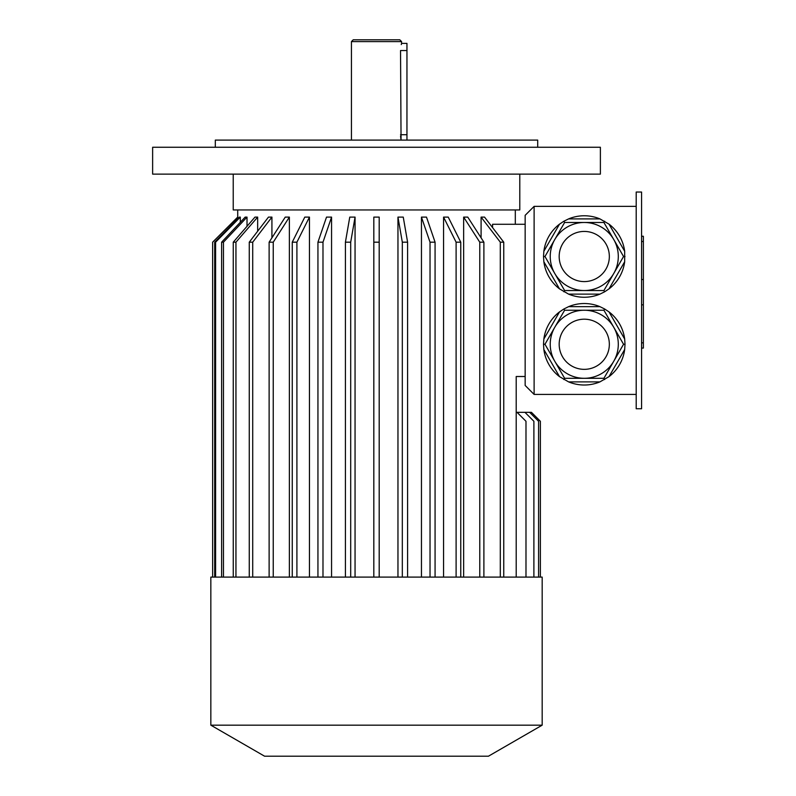 <?xml version="1.0" encoding="UTF-8"?>
<svg xmlns="http://www.w3.org/2000/svg" width="796" height="796" viewBox="0 0 796 796"><rect width="100%" height="100%" fill="white"/><g stroke="black" fill="none" stroke-linecap="round" stroke-linejoin="round"><path stroke-width="1.19" d="M641.576 192.035L641.576 408.746L636.203 408.746L636.203 192.035L641.576 192.035M603.915 310.241L564.613 310.241L544.971 344.27L564.613 378.299L603.915 378.299L623.557 344.27L603.915 310.241L604.642 308.987M613.736 361.285A34.029 34.029 0 0 1 554.792 361.285A34.029 34.029 0 0 1 584.264 310.241M623.557 344.27L625.009 344.27L624.671 349.514L609 376.647L599.935 381.881L568.593 381.881L559.528 376.647L543.857 349.514L543.519 344.27L544.971 344.27M564.613 378.299L563.896 379.553M603.915 378.299L604.642 379.553M543.519 344.27L543.857 339.026L559.528 311.893L563.896 308.987L564.613 310.241M563.896 308.987L568.593 306.659L599.935 306.659L604.632 308.987L609 311.893L624.671 339.026L625.009 344.27M624.671 349.514A40.745 40.745 0 0 1 609 376.647M599.935 381.881A40.745 40.745 0 0 1 568.593 381.881M559.528 376.647A40.745 40.745 0 0 1 543.857 349.514M543.857 339.026A40.745 40.745 0 0 1 559.528 311.893M568.593 306.659A40.745 40.745 0 0 1 599.935 306.659M609 311.893A40.745 40.745 0 0 1 624.671 339.026M544.971 256.511L554.792 273.525A34.029 34.029 0 0 1 554.792 239.496L544.971 256.511L543.519 256.511L543.857 261.755L559.528 288.888L568.593 294.122L599.935 294.122L604.642 291.794L609 288.888L624.671 261.755L624.671 251.267L609 224.134L599.935 218.9L568.593 218.9L563.896 221.228L564.613 222.482L554.792 239.496M618.293 256.511A34.029 34.029 0 0 1 567.25 285.983A34.029 34.029 0 0 1 567.25 227.039A34.029 34.029 0 0 1 618.293 256.511A34.029 34.029 0 0 1 567.25 285.983A34.029 34.029 0 0 1 567.25 227.039A34.029 34.029 0 0 1 613.736 273.525L623.557 256.511L603.915 222.482L564.613 222.482M603.915 290.54L613.736 273.525A34.029 34.029 0 0 1 584.264 290.54L603.915 290.54L604.642 291.794M543.519 256.511L543.857 251.267L559.528 224.134L563.886 221.228M604.642 221.228L603.915 222.482M554.792 273.525L564.613 290.54L563.896 291.794M564.613 290.54L584.264 290.54M623.557 256.511L625.009 256.511M624.671 261.755A40.745 40.745 0 0 1 609 288.888M599.935 294.122A40.745 40.745 0 0 1 568.593 294.122M559.528 288.888A40.745 40.745 0 0 1 543.857 261.755M543.857 251.267A40.745 40.745 0 0 1 559.528 224.134M568.593 218.9A40.745 40.745 0 0 1 599.935 218.9M609 224.134A40.745 40.745 0 0 1 624.671 251.267M534.116 206.363L525.161 215.318L525.161 385.463L534.116 394.418L534.116 206.363L636.203 206.363M534.116 394.418L636.203 394.418M533.887 577.1L533.887 421.283L524.932 412.328L517.032 412.328L525.987 421.283L525.987 577.1M538.593 577.1L538.593 421.283L529.638 412.328L524.932 412.328M516.206 412.328L517.032 412.328M540.385 577.1L540.385 421.283L531.43 412.328L529.638 412.328M516.206 577.1L516.206 376.508L525.161 376.508M481.092 237.825L481.092 217.109L484.545 217.109L503.759 242.183L500.306 242.183L481.092 217.109M492.575 227.596L492.575 224.273L525.161 224.273M237.735 218.781L237.706 209.945M240.302 217.109L239.377 217.109L214.681 242.183L215.607 242.183L240.302 217.109L240.302 222.293M247.019 217.109L245.178 217.109L221.616 242.183L223.457 242.183L247.019 217.109L247.019 226.303M257.665 217.109L254.979 217.109L233.258 242.183L235.944 242.183L257.665 217.109L257.665 231.208M271.924 237.825L271.924 217.109L268.471 217.109L249.257 242.183L252.71 242.183L252.71 577.1M289.366 577.1L289.366 217.109L285.247 217.109L269.128 242.183L273.247 242.183L273.247 577.1M309.445 577.1L309.445 217.109L304.788 217.109L292.251 242.183L296.908 242.183L296.908 577.1M331.564 577.1L331.564 217.109L326.519 217.109L317.942 242.183L322.987 242.183L322.987 577.1M355.056 217.109L349.762 217.109L345.414 242.183L350.698 242.183L355.056 217.109L355.056 577.1M379.195 577.1L379.195 217.109L373.822 217.109L373.822 577.1M397.96 577.1L397.96 217.109L403.254 217.109L407.602 242.183L407.602 577.1M421.452 577.1L421.452 217.109L426.497 217.109L435.074 242.183L430.029 242.183L421.452 217.109M443.571 577.1L443.571 217.109L448.228 217.109L460.765 242.183L460.765 577.1M463.65 577.1L463.65 217.109L467.769 217.109L483.888 242.183L479.769 242.183L463.65 217.109M519.788 174.125L519.788 209.945L233.228 209.945L233.228 174.125M237.706 217.109L212.631 242.183L212.631 577.1L212.631 242.183L237.735 217.109M215.607 577.1L215.607 242.183M214.681 577.1L214.681 242.183M223.457 577.1L223.457 242.183M221.616 577.1L221.616 242.183M235.944 577.1L235.944 242.183M233.258 577.1L233.258 242.183M249.257 577.1L249.257 242.183M271.924 217.109L252.71 242.183M269.128 577.1L269.128 242.183M289.366 217.109L273.247 242.183M292.251 577.1L292.251 242.183M309.445 217.109L296.908 242.183M317.942 577.1L317.942 242.183M331.564 217.109L322.987 242.183M350.698 577.1L350.698 242.183M345.414 577.1L345.414 242.183M379.195 242.183L373.822 242.183M402.318 577.1L402.318 242.183L407.602 242.183M402.318 242.183L397.96 217.109M430.029 577.1L430.029 242.183M435.074 577.1L435.074 242.183M456.108 577.1L456.108 242.183L460.765 242.183M456.108 242.183L443.571 217.109M479.769 577.1L479.769 242.183M483.888 577.1L483.888 242.183M500.306 577.1L500.306 242.183M503.759 577.1L503.759 242.183M376.508 577.1L210.84 577.1L210.84 725.176L542.175 725.176L542.175 577.1L376.508 577.1M542.175 725.176L488.445 756.2L264.57 756.2L210.84 725.176M618.293 344.27A34.029 34.029 0 0 1 567.25 373.742A34.029 34.029 0 0 1 567.25 314.798A34.029 34.029 0 0 1 618.293 344.27A34.029 34.029 0 0 1 567.25 373.742A34.029 34.029 0 0 1 567.25 314.798A34.029 34.029 0 0 1 618.293 344.27M376.508 147.26L152.633 147.26L152.633 174.125L600.383 174.125L600.383 147.26L376.508 147.26M537.698 147.26L537.698 140.096L215.318 140.096L215.318 147.26M401.264 44.596L401.582 43.382L406.955 43.382L406.955 140.096M351.434 41.591L401.582 41.591L399.791 39.8L353.225 39.8L351.434 41.591L351.434 140.096M406.955 50.546L400.537 50.546C401.681 41.302 401.681 41.302 400.537 50.546L401.055 139.748M400.965 139.3L400.876 138.763M400.856 138.673L400.577 136.116M401.582 41.591L401.582 43.382M641.576 236.263L643.367 236.263L643.367 348.071L641.576 348.071M609.338 256.511A25.074 25.074 0 0 1 571.727 278.232A25.074 25.074 0 0 1 571.727 234.79A25.074 25.074 0 0 1 609.338 256.511M609.338 344.27A25.074 25.074 0 0 1 571.727 365.991A25.074 25.074 0 0 1 571.727 322.549A25.074 25.074 0 0 1 609.338 344.27M400.537 134.723L406.955 134.723M643.367 304.828L641.576 304.828M643.367 279.505L641.576 279.505M643.367 342.827L641.576 342.827M643.367 241.506L641.576 241.506M515.31 224.273L515.31 209.945"/></g></svg>

